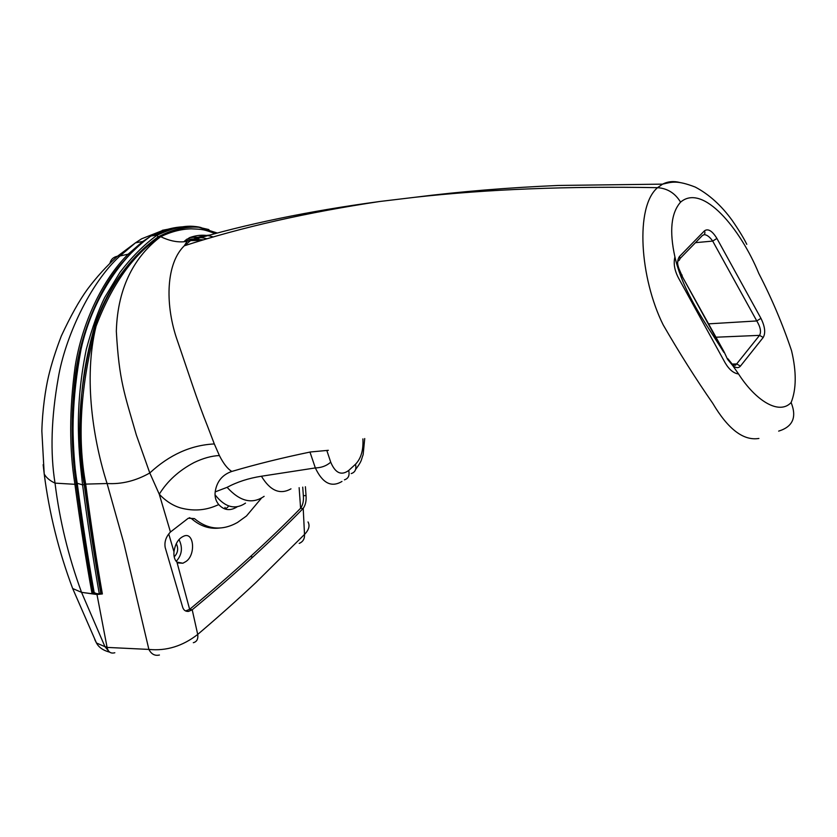<?xml version="1.0" encoding="UTF-8"?>
<svg xmlns="http://www.w3.org/2000/svg" width="837" height="837" viewBox="0 0 837 837"><rect width="100%" height="100%" fill="white"/><g stroke="black" fill="none" stroke-linecap="round" stroke-linejoin="round"><path stroke-width="1.26" d="M109.909 263.299C110.913 259.397 113.445 257.032 117.515 256.206L119.973 255.965L135.448 242.845L141.61 238.807L163.822 230.018M43.158 464.681L44.215 473.972C46.213 477.655 49.812 480.7 55.022 483.127C50.147 452.796 51.224 417.768 58.266 378.01C64.836 338.357 89.768 283.199 119.973 255.965L128.134 254.197L142.761 241.474L149.258 237.195M71.103 584.247L72.673 588.526L81.545 592.345C68.435 556.72 59.594 520.311 55.022 483.127L76.272 484.393C71.009 449.731 70.789 412.61 75.644 373.051C81.921 326.451 103.704 282.299 123.196 261.636M97.667 593.977L96.987 594.521L81.545 592.345L92.049 593.726L94.612 593.381M152.072 235.584L169.744 228.888L162.305 230.311M129.484 254.699L128.134 254.197C102.208 279.851 81.859 323.647 75.142 366.522C69.304 409.649 69.22 448.82 74.88 484.037C80.143 522.958 85.866 559.524 92.049 593.726M169.744 228.888L178.009 227.695M155.117 235.249L172.202 229.202M93.315 593.726C87.174 559.629 81.492 523.188 76.272 484.393L77.046 484.456M93.828 592.376L97.176 593.998L99.655 594.061M96.925 593.935L94.236 592.941C88.126 558.875 82.476 522.476 77.286 483.734C70.559 443.223 71.825 398.339 81.084 349.081C92.06 299.133 121.742 255.986 151.466 235.615C162.326 230.217 172.83 227.287 183 226.817M150.942 235.992L157.722 234.946C172.757 227.946 185.301 225.153 195.345 226.565M100.116 594.082L96.59 593.527M101.078 593.14L99.258 593.642C93.252 559.723 87.686 523.46 82.581 484.853C79.546 456.845 73.196 413.122 86.316 349.217C92.321 327.33 98.431 310.108 104.667 297.543L119.837 272.538C131.597 257.137 143.943 244.739 156.864 235.364L158.141 236.704L135.196 256.938M190.585 227.172C182.1 227.612 173.332 229.851 164.282 233.91L158.695 236.536C130.29 256.624 109.03 286.411 94.926 325.886C79.117 383.995 75.55 436.914 84.244 484.613C89.318 523.177 94.843 559.419 100.827 593.349L100.492 593.935M186.913 239.11L198.589 238.963M184.883 240.711L201.675 240.397M225.268 508.477L224.996 507.389M678.64 267.966L682.626 277.162M681.496 275.132L682.145 275.08M225.394 509.116L228.166 506.73M236.902 506.866L236.327 507.379M341.967 481.442C331.473 487.783 322.59 483.273 315.34 467.925C321.398 467.778 326.524 465.864 330.72 462.181C335.302 473.114 341.297 475.876 348.694 470.478L355.505 464.242C356.604 469.191 355.181 472.298 351.237 473.575M176.314 543.621C178.511 548.371 177.978 552.598 174.713 556.291L174.169 556.71M189.779 237.551C196.088 236.923 201.822 237.352 206.99 238.817M176.168 561.292L176.544 560.978C182.037 554.649 182.864 547.524 179.024 539.583M299.133 487.668L300.598 508.258C285.522 523.68 268.782 539.813 250.357 556.657L252.889 557.003C234.527 573.826 214.303 591.424 192.207 609.786L189.643 609.346L176.942 562.098C174.609 559.859 173.615 556.417 173.97 551.792L168.75 533.985M176.942 562.098L182.895 563.228L185.95 561.512C196.067 554.962 194.038 530.961 183.491 536.287C178.365 538.651 175.195 543.82 173.97 551.792M94.748 639.541L96.464 642.994L104.97 646.687L81.545 592.345L72.673 588.526L71.103 584.257M101.151 593.559L101.361 593.831C95.282 559.388 89.664 522.55 84.516 483.315L85.688 484.11C90.971 524.276 96.527 560.884 102.365 593.946L101.361 593.831M102.365 593.946L96.987 594.521L107.094 647.409C108.14 652.044 110.714 653.823 114.826 652.755M193.316 642.701C196.852 641.77 198.317 639.018 197.71 634.436C182.612 646.164 166.333 651.155 148.881 649.418L123.813 543.098L107.084 483.524L85.688 484.11C77.109 437.427 80.582 384.79 96.077 326.21L94.926 325.886C79.944 375.384 76.47 427.864 84.516 483.315L84.307 483.106C75.78 435.889 79.243 383.461 94.675 325.813C100.074 309.292 107.983 293.253 118.425 277.706C127.433 264.984 136.996 254.27 147.113 245.555L158.601 236.547L160.704 236.672C168.802 240.627 176.513 242.332 183.858 241.778L190.637 240.554C245.921 224.065 308.979 211.039 379.789 201.487L414.849 197.291C486.956 189.256 567.852 186.055 657.537 187.676L662.611 184.14C667.968 181.42 673.743 180.886 679.937 182.518M732.291 364.074L736.665 363.938L734.091 365.089M252.889 557.003C271.303 540.127 288.043 523.962 303.099 508.519L300.598 508.258C302.9 504.962 303.821 500.777 303.35 495.682L302.722 487.144M305.4 486.757L306.039 495.588C306.478 500.725 305.536 504.993 303.214 508.394L304.511 534.435C304.752 538.808 302.984 541.79 299.196 543.401M308.026 521.943C310.088 525.688 308.916 529.852 304.511 534.435L256.038 582.416C238.231 599.146 218.792 616.482 197.71 634.436L192.207 609.786M219.66 528.032C209.553 529.246 200.242 526.17 191.725 518.794L189.476 517.684M185.605 610.958L189.643 609.346C211.635 591.11 231.87 573.554 250.357 556.657M107.094 647.409L148.881 649.418C151.392 654.21 154.908 656.082 159.428 655.015M704.095 234.653C706.857 234.705 709.724 236.85 712.695 241.087L756.784 320.948C760.488 327.141 761.408 331.944 759.546 335.365L715.97 337.217M208.905 229.579L198.903 227.277C188.534 226.398 177.517 228.595 165.841 233.858L160.317 236.484C133.345 254.427 111.938 284.339 96.077 326.21C82.968 379.182 93.859 442.239 107.084 483.524C121.564 484.393 135.803 480.877 149.792 472.978L136.337 434.978C124.598 393.934 119.136 381.191 116.333 331.295C117.599 285.553 135.95 255.285 160.704 236.672C171.135 231.671 181.284 229.056 191.16 228.836C203.611 229.348 203.537 229.411 215.329 233.617M261.238 498.413L246.486 515.969L237.467 522.487C222.14 531.014 207.775 529.716 194.404 518.584L188.294 518.229L170.455 532.008C165.998 536.684 164.24 541.863 165.192 547.513L182.654 607.202C183.596 610.173 185.542 611.585 188.482 611.408L192.039 609.911M727.897 358.749L732.019 363.865L732.783 365.654L727.562 359.314L724.131 351.927M727.562 359.314L723.974 351.634L681.674 275.467M681.381 275.886C677.154 267.275 676.526 260.809 679.487 256.488L704.503 230.803C708.123 228.334 712.266 230.876 716.911 238.451L760.938 318.332C764.987 326.556 765.75 332.938 763.218 337.457L740.431 366.114C738.537 368.27 735.985 368.123 732.783 365.654L738.548 373.972C733.599 373.323 729.132 369.598 725.124 362.798L679.257 279.391C674.664 271.272 673.22 263.781 674.915 256.928C682.971 292.688 707.15 325.405 723.869 352.387L681.548 275.237C678.838 269.054 677.52 264.827 677.614 262.567M716.911 238.451L712.695 241.087L695.463 242.667M760.938 318.332L756.784 320.948L708.552 323.856M237.143 506.835C230.248 511.156 224.117 510.413 218.771 504.606L216.166 505.684C205.002 510.465 193.232 511.24 180.844 508.007C173.102 505.778 165.914 501.185 159.271 494.228L149.792 472.978C169.43 454.763 190.93 445.085 214.314 443.945L207.471 426.054C196.622 398.987 188.66 373.312 176.251 337.332C165.056 303.015 166.197 263.289 184.276 245.806L190.637 240.554C195.806 237.53 202.261 235.699 210.024 235.051M328.355 450.316L310.422 451.98C282.477 457.755 256.268 464.242 231.807 471.44C222.422 474.694 216.909 481.369 215.245 491.465C214.513 496.487 215.684 500.861 218.771 504.606M231.807 471.44C227.601 468.919 223.458 463.625 219.388 455.548C211.562 455.883 203.14 458.216 194.121 462.537C178.93 470.54 167.316 481.108 159.271 494.228L170.455 532.008M778.661 431.118C792.827 426.755 796.981 417.234 791.122 402.545C779.059 415.445 755.591 400.578 738.548 373.972M674.915 256.928C669.223 231.138 671.107 212.88 680.575 202.156C675.166 193.211 667.487 188.388 657.537 187.676C634.812 206.875 639.939 278.261 663.186 324.892C679.257 352.712 695.777 378.858 712.758 403.319C728.117 429.255 743.497 440.973 758.908 438.452M219.388 455.548L214.314 443.945M76.878 483.2L82.581 484.853L84.244 484.613M185.845 239.874L186.065 240.501M344.436 479.831C348.391 478.565 349.814 475.447 348.694 470.478M355.505 464.242C361.04 458.54 363.499 450.097 362.902 438.891M330.72 462.181L326.817 450.484M215.182 491.884L227.099 487.333C239.947 501.499 252.293 504.502 264.126 496.331M245.513 503.131C235.092 510.12 224.933 507.348 215.046 494.813M227.099 487.333C237.164 481.945 248.599 478.241 261.426 476.232C270.215 490.796 280.06 495.002 290.973 488.85M261.426 476.232L315.34 467.925L309.962 452.074M107.01 646.97L104.97 646.687L108.946 651.468M763.218 337.457L759.546 335.365L736.665 363.938L740.431 366.114M303.35 495.682L306.039 495.588M191.725 518.794L194.404 518.584M679.487 256.488C680.439 258.811 679.843 260.38 677.677 261.175M704.503 230.803C705.424 233.178 704.754 234.726 702.484 235.438L679.958 258.654M680.575 202.156C702.871 182.885 740.703 229.202 758.803 273.469C771.683 298.296 782.595 324.024 791.54 350.672C796.573 371.89 796.437 389.184 791.122 402.545M109.657 652.149C103.223 650.464 98.818 647.419 96.464 642.994L72.673 588.526C58.716 551.321 49.226 513.144 44.215 473.972L41.85 431.045C42.373 410.433 45.46 389.121 48.546 376.221C51.455 364.032 55.702 350.63 61.31 336.014C70.549 316.114 79.295 300.493 87.529 289.152C96.684 276.963 106.686 265.978 117.515 256.206L135.416 242.876M135.448 242.856L142.761 241.474M151.371 235.626C144.508 240.753 139.193 244.864 127.234 257.095C113.215 272.402 101.465 291.245 91.965 313.624C82.727 334.758 76.502 364.566 73.3 403.047C72.338 431.693 73.541 458.498 76.92 483.462C82.11 522.194 87.759 558.593 93.87 592.659L94.571 593.36M151.978 235.595L157.628 234.988M201.152 227.57C185.866 223.51 166.354 230.342 157.722 234.946M186.85 239.152L203.653 239.811M364.723 438.546L363.143 454.69C360.852 460.486 362.536 460.068 355.579 469.515M178.145 562.945L182.895 563.228M101.183 593.747C95.094 559.262 89.465 522.382 84.307 483.106M733.149 364.65L735.995 364.566C735.922 365.633 734.656 365.455 732.197 364.001M158.695 236.526L165.841 233.858M185.95 610.937L188.482 611.408M217.453 233.052L198.903 227.277M183.858 241.778L189.413 237.729C197.689 234.663 205.651 234.412 213.299 236.976M414.849 197.291C459.848 191.579 507.682 187.634 558.363 185.458L662.611 184.14C671.682 182.152 676.348 179.809 695.181 187.038C708.97 194.278 721.327 205.421 732.239 220.487C738.987 230.311 743.831 238.263 746.782 244.341M187.038 241.391L184.276 245.806C241.684 227.214 306.855 212.452 379.789 201.487"/></g></svg>
